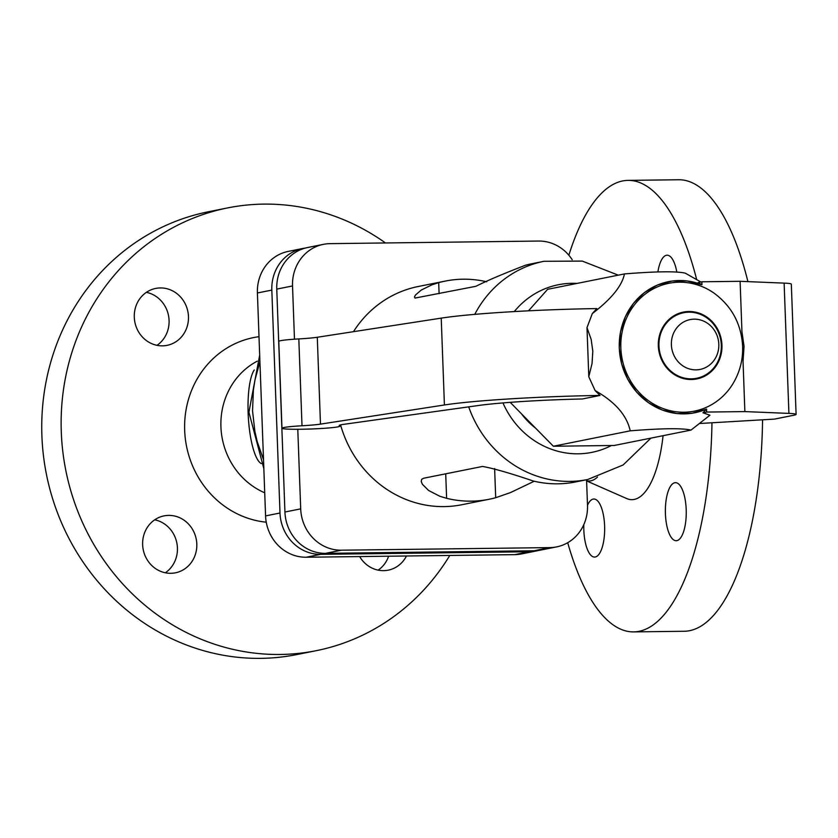 <?xml version="1.0" encoding="UTF-8"?>
<svg xmlns="http://www.w3.org/2000/svg" width="838" height="838" viewBox="0 0 838 838"><rect width="100%" height="100%" fill="white"/><g stroke="black" fill="none" stroke-linecap="round" stroke-linejoin="round"><path stroke-width="1.26" d="M567.703 542.71A225.778 81.15 -90.7 0 0 633.654 631.894L684.217 631.265A225.778 81.15 -90.7 0 0 762.559 419.807M747.915 281.631A225.778 81.15 -90.7 0 0 678.602 179.751L628.039 180.38A225.778 81.15 -90.7 0 0 568.855 255.223M449.786 555.447A225.778 210.212 -101.3 0 1 316.303 650.665L296.924 654.551A225.778 210.212 -101.3 0 1 41.9 435.802A225.778 210.212 -101.3 0 1 208.212 211.805L227.601 207.918A225.778 210.212 -101.3 0 1 385.49 242.957M316.303 650.665A225.778 210.212 -101.3 0 1 61.289 431.916A225.778 210.212 -101.3 0 1 227.601 207.918M264.724 492.796A72.246 67.27 -101.3 0 1 220.928 426.846A72.246 67.27 -101.3 0 1 257.245 361.168M266.254 522.189A93.531 87.089 -101.3 0 1 184.674 430.376A93.531 87.089 -101.3 0 1 259.005 336.687M586.6 480.844L588.108 480.981A74.341 26.722 -90.7 0 0 597.494 477.042M586.6 480.918L626.562 498.505A93.531 33.625 -90.7 0 0 663.068 435.687M633.654 631.894A225.778 81.15 -90.7 0 0 711.965 422.771M142.638 544.69A29.026 27.026 -101.3 0 1 164.018 515.883A29.026 27.026 -101.3 0 1 196.804 544.009A29.026 27.026 -101.3 0 1 175.425 572.815A29.026 27.026 -101.3 0 1 142.638 544.69M165.337 572.783A29.026 27.026 78.7 0 0 177.426 547.895A29.026 27.026 78.7 0 0 154.716 519.801M188.466 316.555A29.026 27.026 -101.3 0 1 167.087 345.35A29.026 27.026 -101.3 0 1 134.29 317.225A29.026 27.026 -101.3 0 1 155.679 288.429A29.026 27.026 -101.3 0 1 188.466 316.555M156.999 345.319A29.026 27.026 78.7 0 0 169.077 320.43A29.026 27.026 78.7 0 0 146.378 292.336M657.882 271.962A29.026 10.433 89.3 0 1 666.409 255.286A29.026 10.433 89.3 0 1 667.111 255.202A29.026 10.433 89.3 0 1 676.821 272.12M587.501 505.283A29.026 10.433 89.3 0 1 593.157 499.092A29.026 10.433 89.3 0 1 593.859 499.019A29.026 10.433 89.3 0 1 604.638 526.934A29.026 10.433 89.3 0 1 595.284 556.998A29.026 10.433 89.3 0 1 594.582 557.071A29.026 10.433 89.3 0 1 583.824 524.578M676.874 540.646A29.026 10.433 89.3 0 1 676.172 540.72A29.026 10.433 89.3 0 1 665.393 512.804A29.026 10.433 89.3 0 1 674.747 482.751A29.026 10.433 89.3 0 1 675.449 482.667A29.026 10.433 89.3 0 1 686.228 510.593A29.026 10.433 89.3 0 1 676.874 540.646M378.148 570.133A29.026 27.026 78.7 0 0 388.623 556.212M261.341 463.603A48.384 12.245 -93 0 1 248.142 413.186A48.384 12.245 -93 0 1 254.27 369.967M696.629 279.379A225.778 81.15 -90.7 0 0 628.039 180.38M305.2 248.09A41.931 39.04 78.7 0 0 302.707 248.498A41.931 39.04 78.7 0 0 271.826 290.095L279.997 513.013A41.931 39.04 78.7 0 0 320.65 554.347L529.207 551.75A41.931 39.04 78.7 0 0 535.911 551.048A41.931 39.04 78.7 0 0 538.363 550.461M535.911 551.048L521.487 553.939A41.931 39.04 -101.3 0 1 514.783 554.641L306.226 557.239A41.931 39.04 -101.3 0 1 265.573 515.904L257.402 292.986A41.931 39.04 -101.3 0 1 288.282 251.39L302.707 248.498M406.461 555.992A29.026 27.026 -101.3 0 1 388.235 570.165A29.026 27.026 -101.3 0 1 359.659 556.568M297.783 429.276L300.695 508.865A41.931 39.04 78.7 0 0 341.359 550.199L549.906 547.602A41.931 39.04 78.7 0 0 556.61 546.9L540.845 550.053A41.931 39.04 -101.3 0 1 534.141 550.765L325.594 553.352A41.931 39.04 -101.3 0 1 284.93 512.018L276.76 289.11A41.931 39.04 -101.3 0 1 307.651 247.514L323.416 244.35A41.931 39.04 78.7 0 0 292.525 285.947L294.473 339.191M572.197 259.717A41.931 39.04 78.7 0 0 538.666 241.051L330.12 243.649A41.931 39.04 78.7 0 0 323.416 244.35M556.61 546.9A41.931 39.04 78.7 0 0 587.501 505.293L586.558 479.745M340.574 424.908A111.276 103.598 78.7 0 0 461.874 504.727L489.057 499.28A111.276 103.598 -101.3 0 1 446.612 498.317L439.793 496.253L428.616 490.492L422.373 484.259L421.231 481.441L421.671 479.326L423.693 478.226L482.541 466.441C493.54 468.4 510.415 473.25 533.157 480.981A111.276 103.598 78.7 0 0 575.601 481.944L587.721 479.514L623.126 464.964L650.917 438.117M618.266 275.157L582.274 261.089L543.998 261.299L531.879 263.729A111.276 103.598 78.7 0 0 525.248 265.311C503.104 273.858 486.669 280.856 475.932 286.292L415.03 298.077L414.464 296.977L415.439 295.049L421.273 290.032L432.041 284.784L438.703 282.647A111.276 103.598 -101.3 0 1 445.334 281.076L418.152 286.523A111.276 103.598 78.7 0 0 353.468 331.68M534.235 481.242L510.394 492.618L495.698 497.709A111.276 103.598 -101.3 0 1 489.057 499.28M521.414 413.742A74.184 69.072 78.7 0 0 535.629 428.187M445.334 281.076A111.276 103.598 -101.3 0 1 486.7 281.778M700.83 281.987L685.275 273.157C676.371 271.135 656.102 271.386 624.457 273.921C622.089 285.768 611.363 298.988 592.298 313.601L586.988 327.637L588.789 376.765L595.116 390.581C615.144 401.915 626.834 415.334 630.218 430.837C661.852 428.312 682.122 428.061 691.025 430.083L614.191 445.481L553.373 446.235L510.206 402.345M528.516 310.814L547.623 289.309L624.457 273.921M478.142 405.54A96.758 6.065 -2.1 0 1 582.389 398.972L600.018 395.442A129.01 8.097 177.9 0 0 444.412 404.974L320.472 424.122A32.253 2.022 -2.1 0 1 302.005 425.767A29.026 1.823 177.9 0 0 281.966 428.239A29.026 1.823 177.9 0 0 311.045 428.993A29.026 1.823 177.9 0 0 339.987 426.113A29.026 1.823 177.9 0 0 339.62 425.84A32.253 2.022 -2.1 0 1 339.222 425.547A32.253 2.022 -2.1 0 1 343.915 424.311L478.142 405.54M706.518 409.08A66.851 62.242 -101.3 0 1 619.292 347.98A66.851 62.242 -101.3 0 1 701.961 284.763L698.19 282.521L701.846 281.788L740.101 281.306L741.944 331.618L744.05 346.429L743.034 361.283L744.877 411.594L706.633 412.066L706.518 409.08L702.977 412.799L706.633 412.066M701.961 284.763L701.846 281.788M620.853 347.959A65.175 60.682 78.7 0 0 684.049 412.212A65.175 60.682 78.7 0 0 732.695 384.129C739.745 372.543 743.065 359.921 742.636 346.241C741.347 324.222 731.983 306.635 714.531 293.478A65.175 60.682 78.7 0 0 651.44 289.917A65.175 60.682 78.7 0 0 620.853 347.959M658.951 345.895A33.415 31.111 78.7 0 0 691.36 378.839A33.415 31.111 78.7 0 0 721.309 345.12A33.415 31.111 78.7 0 0 688.909 312.186A33.415 31.111 78.7 0 0 658.951 345.895M671.385 344.806A25.412 23.663 78.7 0 0 696.022 369.862A25.412 23.663 78.7 0 0 718.815 344.219A25.412 23.663 78.7 0 0 694.168 319.163A25.412 23.663 78.7 0 0 671.385 344.806M586.988 327.637L591.167 339.39L592.812 351.216L592.047 363.524L588.789 376.765M444.412 404.974L441.228 318.126A129.01 8.097 177.9 0 1 596.834 308.583L592.298 313.601M595.116 390.581L600.018 395.442M441.228 318.126L317.288 337.264A32.253 2.022 -2.1 0 1 298.82 338.919A29.026 1.823 177.9 0 0 278.782 341.38L281.966 428.239M691.025 430.083L709.922 415.219L702.977 412.799M699.898 423.483L774.522 419.105L793.963 415.208A32.253 2.022 177.9 0 0 796.1 414.401A32.253 2.022 177.9 0 0 788.914 413.396L744.877 411.594M796.1 414.401L791.323 284.124A32.253 2.022 177.9 0 0 784.127 283.118L740.101 281.306M630.218 430.837L553.373 446.235M263.509 459.674L257.245 441.71L254.899 431.549L252.542 410.84L253.38 390.099L254.982 379.886L259.927 361.786M261.875 415.093L261.435 402.994M529.207 551.75L514.783 554.641M271.826 290.095L257.402 292.986M320.65 554.347L306.226 557.239M279.997 513.013L265.573 515.904M534.141 550.765L549.906 547.602M325.594 553.352L341.359 550.199M284.93 512.018L300.695 508.865M276.76 289.11L292.525 285.947M468.693 406.859A111.276 103.598 78.7 0 0 587.721 479.514M502.957 402.921A85.476 79.579 78.7 0 0 611.415 445.512M577.026 283.422A85.476 79.579 78.7 0 0 514.281 311.579M495.698 497.709L494.63 468.557M446.612 498.317L445.711 473.816M439.102 293.677L438.703 282.647M701.93 284.752L687.15 280.96L672.045 281.044L657.505 285.004L644.37 292.619L633.423 303.419L625.305 316.785L620.476 331.942L619.24 347.99L621.66 363.985L627.589 379.006L636.681 392.163L648.403 402.69L662.083 409.96L676.905 413.553L691.999 413.27L706.497 409.112M721.947 345.109A34.086 31.739 78.7 0 0 688.888 311.506A34.086 31.739 78.7 0 0 658.322 345.905A34.086 31.739 78.7 0 0 691.381 379.509A34.086 31.739 78.7 0 0 721.947 345.109M320.472 424.122L317.288 337.264M302.005 425.767L298.82 338.919M788.914 413.396L784.127 283.118M339.62 425.84L339.6 425.212M543.998 261.299A111.276 103.598 78.7 0 0 474.758 314.365M263.844 468.651L248.917 412.223L259.675 355.207M339.945 425.086L339.987 426.113"/></g></svg>
